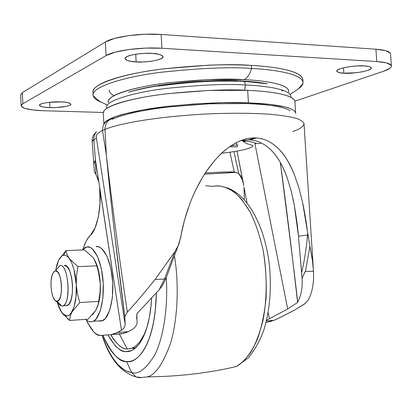 <?xml version="1.0" encoding="UTF-8"?>
<svg xmlns="http://www.w3.org/2000/svg" width="412" height="412" viewBox="0 0 412 412"><rect width="100%" height="100%" fill="white"/><g stroke="black" fill="none" stroke-linecap="round" stroke-linejoin="round"><path stroke-width="0.62" d="M97.845 305.75L98.751 302.629C100.111 296.959 100.621 290.563 100.281 283.441L99.112 274.505L96.799 265.817L77.93 266.662L76.498 275.613L76.251 284.728L73.959 269.391L71.884 263.211L69.304 258.566L77.93 266.662L96.799 265.817L95.548 261.733L93.066 257.598L84.517 249.878L66.044 250.563L67.058 254.518L69.304 258.566C67.48 256.14 65.626 255.064 63.736 255.327C61.857 255.651 60.183 257.237 58.715 260.08L58.715 260.08C60.183 257.237 61.857 255.651 63.736 255.327L66.044 250.563L58.715 260.08L66.044 250.563L84.517 249.878L93.066 257.598L94.147 259.122L96.799 265.817L99.112 274.505L100.198 282.158L100.317 288.591L99.766 295.018L98.298 304.025L95.857 310.205L92.396 314.85M55.435 300.75C51.242 297.928 49.435 280.969 52.545 274.021L53.869 271.771L55.424 270.869L53.488 272.255L51.974 275.71L51.109 280.701L51.006 286.489L51.68 292.216L53.045 297.042L54.889 300.24L56.954 301.311L58.921 300.06L60.482 296.65L61.398 291.583L61.506 285.655L60.801 279.794L59.39 274.922L57.495 271.796L55.424 270.869L59.956 265.591L55.424 270.869C62.181 269.247 63.834 301.821 56.954 301.311L62.001 306.09C71.307 306.909 69.077 263.273 59.956 265.591C68.031 263.299 71.549 300.894 63.618 305.493M67.928 305.22C75.926 300.631 72.394 263.113 64.246 265.405L67.063 266.6L69.638 270.736L71.564 277.209L72.527 285.022L72.368 292.927L71.111 299.663L68.974 304.185L66.296 305.817M86.865 246.942C90.686 245.542 99.431 252.35 102.712 276.957C105.539 302.485 98.046 320.588 93.225 321.298L90.758 321.87L89.44 321.695L87.627 320.922L85.645 319.352L87.808 321.03L89.646 321.746L91.948 321.746L93.859 320.953L96.058 319.017L100.343 310.689L102.887 298.087L103.242 283.214L101.331 268.542L97.495 256.485L92.391 248.936L90.022 247.365L86.865 246.942L82.261 249.96L85.449 247.37L86.865 246.942M100.039 321.206L102.542 320.634C107.444 319.918 115.072 301.888 112.213 276.478C108.892 251.99 100.013 245.217 96.125 246.613L98.931 246.876L101.743 248.596L106.924 256.104L110.818 268.099L112.749 282.704L112.383 297.51L109.788 310.061L105.426 318.358L104.694 319.125L101.64 320.984L98.344 320.933M95.579 261.805L97.912 268.289L100.281 283.441C99.771 274.948 98.241 267.826 95.692 262.078M88.111 319.176L69.602 320.479L70.215 316.117L72.038 311.812L70.261 316.061L69.602 320.479L88.111 319.176L95.857 310.205L97.577 306.569L98.416 303.371L98.664 301.378L79.773 302.547L77.425 293.756L76.251 284.728C77.714 307.738 68.552 323.719 61.46 312.193L57.314 302.47L58.906 307.249L62.624 313.681L66.811 315.952L68.892 315.36L70.849 313.594L74.093 306.842L76.004 296.686L76.251 284.728L77.425 293.756L79.773 302.547L98.664 301.378L100.059 292.453L100.281 283.441L100.003 295.265L97.948 305.452M96.181 309.644L95.599 310.627M72.038 311.812L79.773 302.547L72.162 311.596M61.615 312.42L69.602 320.479L67.594 318.806M62.001 306.09L56.954 301.311M58.664 260.173L55.78 269.587L56.835 264.988L58.246 261.048M60.028 309.747L60.77 311.106M76.251 284.728L76.498 275.613L77.93 266.662L69.365 258.648C73.187 264.308 75.484 273.002 76.251 284.728M66.044 250.563L63.736 255.327C65.626 255.064 67.48 256.14 69.304 258.566L67.058 254.518L66.044 250.563M236.22 142.722L237.642 145.936L236.982 146.857L229.633 146.76L236.982 146.857L237.636 145.766L236.982 145.014L236.231 142.717M230.936 145.863L236.982 145.014L230.936 145.863M225.452 150.236L225.014 150.313L225.812 149.654L225.112 150.231L225.452 150.236M128.678 92.17C162.446 81.483 220.693 79.418 240.793 80.943L206.984 80.917L171.557 83.713C160.083 85.099 149.963 86.788 141.198 88.781L128.544 92.206M343.505 67.789L343.866 73.197C340.018 73.12 337.639 72.409 336.738 71.06C336.656 67.625 360.253 64.962 364.368 65.935L368.915 66.533L371.13 67.599L370.707 68.959L367.767 70.4L362.781 71.709L356.514 72.692L343.866 73.197L339.334 72.636L336.975 71.616L337.176 70.282L339.957 68.825L344.932 67.475L351.343 66.445L358.183 65.899L364.368 65.935C368.153 66.033 370.46 66.744 371.284 68.062C371.233 71.518 347.944 74.119 343.866 73.197L343.505 67.789M135.723 54.204L136.151 61.903C130.393 61.805 126.659 60.677 124.954 58.535C125.124 54.533 146.76 52.535 152.172 53.416L158.218 54.142L162.024 55.409L163.044 57.011L161.18 58.7L156.766 60.224L150.483 61.357L143.263 61.949L136.151 61.903L130.177 61.234L126.237 60.023L124.954 58.453L126.587 56.743L130.934 55.167L137.351 53.972L144.828 53.354L152.172 53.416C157.884 53.56 161.519 54.683 163.08 56.774C162.786 60.785 141.496 62.732 136.151 61.903L135.723 54.204M49.625 102.274L49.893 107.599C44.609 107.584 41.123 106.806 39.428 105.271C39.619 102.706 56.001 101.445 60.646 101.898L65.925 102.315L69.52 103.103L70.895 104.133L69.885 105.256L66.672 106.296L55.878 107.558L49.893 107.599L44.671 107.213L41.004 106.456L39.454 105.441L40.304 104.308L43.456 103.242L48.441 102.403L60.646 101.898C65.905 101.939 69.324 102.712 70.905 104.221C70.643 106.79 54.482 108.026 49.893 107.599L49.625 102.274M297.706 89.244C300.858 87.236 302.614 85.289 302.98 83.404C304.36 74.124 274.521 69.571 251.578 68.48C249.801 74.454 247.272 78.177 243.992 79.65C263.716 80.479 289.904 84.141 288.724 91.933M303.005 82.045L302.872 79.933C302.717 70.91 273.8 66.528 251.387 65.405L251.578 68.48C273.99 69.566 302.908 73.866 303.052 82.766M108.238 102.609L108.15 101.754C108.201 99.55 110.668 97.258 115.545 94.884C120.464 92.504 127.591 90.238 136.928 88.091C146.312 85.943 157.173 84.12 169.517 82.627L207.633 79.614L243.992 79.65C255.152 80.201 264.427 81.2 271.817 82.652C279.151 84.105 284.12 85.85 286.711 87.895L288.467 89.883L288.74 91.943M267.203 83.79L266.77 83.708C259.848 82.364 251.191 81.442 240.793 80.943L267.203 83.79M390.566 54.049C390.329 51.572 385.447 49.965 375.914 49.213L376.759 61.543L375.914 49.213L161.128 34.464L161.911 48.261L161.128 34.464C140.791 32.919 113.434 36.699 105.359 42.019L106.085 55.584L105.359 42.019L22.315 92.643L22.856 103.752L106.085 55.584C114.181 50.521 141.563 46.86 161.911 48.261L376.759 61.543C386.291 62.222 391.173 63.736 391.395 66.075C391.266 67.779 388.609 69.52 383.428 71.286L294.874 101.187L383.428 71.286L389.968 68.196L391.276 66.672L391.148 65.24L386.564 62.892L376.759 61.543L161.911 48.261L145.781 48.101L129.332 49.466L115.345 52.113L106.085 55.584L22.856 103.752L21.28 105.158L21.239 106.193L24.782 108.366L32.775 109.953L43.94 110.751L103.366 112.476L43.94 110.751C29.906 110.215 22.31 108.572 21.146 105.822L22.856 103.752L22.315 92.643L20.605 94.832M92.937 92.54L92.916 92.247C92.762 89.559 95.44 86.757 100.95 83.842C106.517 80.922 114.721 78.141 125.572 75.499C136.49 72.857 149.206 70.627 163.724 68.804L208.627 65.184C223.989 64.596 238.244 64.674 251.387 65.405C264.473 66.147 275.278 67.444 283.801 69.293C292.262 71.147 297.907 73.341 300.739 75.885L302.434 77.966L302.882 80.103M390.566 54.142L390.308 53.169L385.72 50.666L375.914 49.213L161.128 34.464L145.009 34.242L128.575 35.633L114.603 38.383L105.359 42.019L22.315 92.643L20.61 94.873M108.243 102.609C105.518 96.202 131.629 87.349 165.191 83.172C199.743 79.48 226.008 78.311 243.992 79.65C247.272 78.177 249.801 74.454 251.578 68.48L251.387 65.405C230.952 63.706 201.046 64.926 161.669 69.067C123.363 73.763 91.866 84.1 92.911 92.041L93.06 94.873C92.02 87.045 123.533 76.828 161.844 72.162C201.231 68.052 231.142 66.821 251.578 68.48C230.792 66.785 200.371 68.078 160.309 72.363C121.375 77.229 90.645 87.741 93.107 95.502C93.776 98.231 96.681 100.528 101.816 102.387C96.243 100.379 93.328 97.876 93.06 94.873M114.078 95.625C110.776 94.024 109.154 92.139 109.216 89.971M262.789 83.162L262.346 82.946M262.799 83.162L262.362 82.946M135.898 347.661L127.257 349L119.444 334.199L127.257 349L131.067 348.578L135.296 346.435L139.797 341.888L144.277 334.214L147.017 327.092M151.652 297.994L151.168 304.746L149.417 317.147L146.847 327.664L143.721 336.063L140.301 342.362L138.556 344.787L135.09 348.361L131.763 350.483L125.959 351.601L129.492 351.292L125.959 351.601C120.804 352.172 114.824 346.683 108.016 335.136L115.226 345.704C118.677 349.345 122.256 351.312 125.959 351.601C129.672 351.874 133.22 350.334 136.609 346.981C140.003 343.598 142.938 338.571 145.421 331.897C147.898 325.197 149.685 317.358 150.777 308.382L151.657 297.989M133.344 348.48L134.286 348.979L133.328 348.48M102.933 335.476L103.736 337.387C106.821 344.587 110.328 350.303 114.242 354.531C118.172 358.764 122.256 361.087 126.494 361.509C130.738 361.916 134.817 360.232 138.726 356.468C142.634 352.667 146.028 346.95 148.907 339.323C151.781 331.66 153.856 322.658 155.128 312.322L156.39 292.875C155.01 348.454 135.182 364.332 126.494 361.509L131.768 372.628C138.308 374.668 145.781 369.085 154.191 355.891C162.153 341.512 168.415 311.153 166.273 277.693C168.415 311.153 162.153 341.512 154.191 355.891C145.781 369.085 138.308 374.668 131.768 372.628L135.893 376.908L139.4 377.742L147.11 376.867C155.005 375.363 162.714 364.45 170.244 344.128C177.083 322.895 179.555 287.602 174.575 256.537C179.555 287.602 177.083 322.895 170.244 344.128C162.714 364.45 155.005 375.363 147.11 376.867L139.4 377.742L135.893 376.908L131.768 372.628L126.175 370.965L122.076 368.421L117.739 364.445L115.504 361.839L110.988 355.257L106.543 346.708L102.14 335.476L104.406 341.677L108.747 351.235L113.249 358.785L117.739 364.445L124.161 369.858L128.117 371.773L131.768 372.628L126.494 361.509C119.547 362.416 111.693 353.738 102.938 335.476M226.811 187.712C248.076 194.912 264.844 226.054 269.412 265.307C271.611 288.282 269.865 309.505 264.174 328.987C260.652 339.364 255.425 348.943 248.488 357.714L236.488 366.495C243.502 362.493 251.073 353.857 257.572 338.726C261.589 327.375 264.411 313.97 266.054 298.509C266.719 282.272 265.75 266.167 263.15 250.197C259.684 235.159 255.296 222.336 249.991 211.737C244.496 202.699 239.022 195.983 233.573 191.58C225.627 186.677 218.849 184.942 213.236 186.363C220.585 184.921 230.54 186.919 241.762 199.429L249.991 211.737C255.296 222.336 259.684 235.159 263.15 250.197C267.311 273.918 267.105 299.509 262.954 320.593C259.622 333.55 255.579 344.087 250.836 352.198C245.99 358.909 241.205 363.672 236.488 366.495C208.184 373.148 178.391 376.604 147.11 376.867L141.378 377.516L135.919 376.918C120.84 372.273 109.654 358.682 102.367 336.146L102.207 335.476M205.701 185.776L213.236 186.363M127.257 349C122.524 349.489 117.008 344.731 110.704 334.719L113.475 339.174C118.723 345.951 123.317 349.227 127.257 349M246.278 141.079L243.296 141.589L246.278 141.079M295.631 112.95L294.925 101.929C294.801 94.508 268.114 91.124 247.674 90.352L248.441 102.871C268.851 103.515 295.471 106.574 295.667 113.496M290.81 97.263L290.908 96.707C291.093 89.239 265.086 85.799 245.31 85.006L244.738 90.238L245.31 85.006C265.086 85.799 291.093 89.239 290.908 96.707L290.81 97.263M243.533 81.555C244.723 81.504 245.31 82.652 245.31 85.006C245.31 82.652 244.723 81.504 243.533 81.555M243.507 81.561L244.156 81.591M259.581 104.257L261.981 103.633M259.658 82.786L240.381 81.107L240.649 81.432L240.381 81.107C221.167 79.846 171.706 81.143 136.022 90.269M178.128 245.784L175.007 251.5L155.046 279.537L175.007 251.5L164.445 279.037L175.007 251.5L178.128 245.784L180.693 237.43C182.264 227.527 185.209 216.563 189.53 204.537C191.065 200.278 193.3 195.087 196.241 188.969L202.004 178.324M179.344 242.647L184.303 220.899L189.53 204.537C193.635 193.537 198.636 183.433 204.537 174.23C212.587 162.297 219.915 153.913 226.528 149.082C236.606 141.357 246.067 137.634 254.904 137.912L248.426 139.848L240.855 140.6L248.426 139.848C257.593 140.065 265.735 144.087 272.852 151.925C278.388 158.131 283.034 166.35 286.788 176.594C282.385 165.263 277.739 157.039 272.852 151.925C265.931 144.421 258.283 140.42 249.909 139.91L248.426 139.848L254.904 137.912C263.963 138.128 272.1 142.016 279.326 149.577C285.109 155.715 290.038 163.852 294.117 173.982L298.885 187.774L302.65 202.714L309.917 246.18L305.426 271.58L313.475 271.153L312.739 262.418L309.917 246.18L312.27 258.87L313.475 271.153L305.426 271.58C305.029 271.657 303.907 273.954 302.063 278.476C302.696 287.55 301.208 295.533 297.593 302.429L287.689 308.985L266.574 320.232L287.689 308.985L254.956 143.855L287.689 308.985L297.593 302.429C291.593 249.27 285.83 202.616 280.32 162.462C291.753 251.603 297.51 298.262 297.593 302.429L299.05 299.411M313.486 271.353C314.114 282.333 312.425 291.82 308.423 299.807L304.633 303.963L293.787 310.54L276.122 319.444L270.715 321.417L266.028 322.462L273.923 320.345L278.811 318.152L293.787 310.54L305.292 303.448M308.423 299.807C312.451 291.768 314.135 282.215 313.475 271.153M111.266 334.611L100.785 335.445C96.46 336.089 91.66 330.944 86.376 320.021L87.499 322.539L93.771 331.933L96.243 333.921L98.751 335.1L100.785 335.445L111.281 334.611L116.385 333.014L121.458 330.228L99.761 188.356C101.785 206.891 96.866 230.406 90.377 235.309L88.194 237.848L86.206 241.087L82.941 249.198C85.32 242.107 87.797 237.477 90.377 235.309L94.981 228.166L98.355 216.985L100.028 203.126L99.616 186.811L121.458 330.228L117.518 332.499L111.281 334.611L122.045 333.766L128.395 331.65L132.407 329.389C136.243 326.788 137.737 323.621 136.882 319.882L136.975 313.532L159.094 289.93L164.46 279.037L155.046 279.537L164.455 279.037L159.094 289.93L162.58 285.233L164.3 281.865M99.616 186.811L95.44 160.083L93.843 139.668L96.408 138.144M106.322 154.85C111.374 207.617 117.538 261.527 124.815 316.586L127.349 312.147C119.253 258.267 112.244 205.835 106.322 154.85L102.511 130.465L104.967 129.44C114.335 125.248 146.1 117.466 204.584 114.062C229.7 112.893 251.959 112.991 271.348 114.361C282.514 115.478 291.057 116.879 296.98 118.568C301.409 120.33 303.757 122.122 304.025 123.94C303.757 122.122 301.409 120.33 296.98 118.568C291.057 116.879 282.514 115.478 271.348 114.361C251.959 112.991 229.7 112.893 204.584 114.062C146.1 117.466 114.335 125.248 104.967 129.44L106.322 154.85L104.967 129.44L102.511 130.465L106.322 154.85C112.244 205.835 119.253 258.267 127.349 312.147C135.666 303.026 144.9 292.154 155.046 279.537C144.9 292.154 135.666 303.026 127.349 312.147L124.815 316.586L125.135 324.11C125.16 326.582 123.935 328.622 121.458 330.228C124.501 328.137 125.655 325.701 124.929 322.92L124.532 319.666M94.719 172.53L95.847 174.173L95.44 160.083L95.847 174.173L98.633 180.966L95.435 160.072M244.002 187.269L244.29 199.696L244.002 187.269L247.015 202.889L244.002 187.269M236.287 172.309L204.589 174.147L230.864 172.741M205.392 172.916L224.839 171.933L233.635 171.938L224.839 171.933L205.392 172.916M124.573 320.876L96.176 136.655C96.166 134.693 98.277 132.633 102.511 130.465C98.731 132.396 96.645 134.245 96.248 136.022M124.815 316.586L114.737 234.861M204.537 174.23C211.397 163.626 218.726 155.242 226.528 149.082C236.277 141.476 245.737 137.752 254.904 137.912L256.398 137.974C264.617 138.468 272.26 142.336 279.326 149.577C284.295 154.438 289.224 162.575 294.117 173.982L298.952 188.021L302.65 202.714C304.962 213.936 306.641 224.133 307.687 233.305L307.537 235.077C306.363 248.57 304.396 261.079 301.636 272.605L301.893 275.994M136.635 318.291L137.093 321.139M111.358 334.616L123.533 333.426L127.983 331.845L132.407 329.389M233.975 151.601L238.703 173.462L234.289 171.989L224.839 171.933L234.289 171.989L229.932 152.219L234.289 171.989L238.703 173.462L242.673 180.389L237.024 151.086L243.837 185.827L241.993 178.504L240.654 175.847L238.703 173.462L233.98 151.601M268.15 312.517L269.376 318.873L268.15 312.517M254.956 143.855L256.712 143.551L254.956 143.855M136.635 318.311L136.975 313.532L159.094 289.93M292.86 198.038L294.333 205.48L298.473 236.225L301.636 272.605C304.396 261.079 306.363 248.57 307.537 235.077L307.955 235.298L307.537 235.077L298.473 236.225C297.691 227.264 296.31 217.016 294.333 205.48L291.14 190.725L286.788 176.594M298.473 236.225L307.537 235.077L307.687 233.305L309.917 246.18L305.426 271.58C305.065 271.647 303.943 273.949 302.063 278.476L298.473 236.225M93.843 164.512L94.508 161.406M94.425 172.025L93.807 163.991L95.44 160.083L93.848 139.668L92.226 141.568M92.216 141.362L93.833 164.398M96.568 131.706C94.595 133.91 93.689 136.563 93.848 139.668M96.367 137.629L96.228 136.12L96.367 137.629M102.511 130.465C102.547 124.903 104.962 121.288 109.767 119.624C104.962 121.288 102.547 124.903 102.511 130.465M92.195 141.249L93.184 140.003M114.598 118.213C108.413 118.95 105.204 122.688 104.967 129.44C105.204 122.688 108.413 118.95 114.598 118.213L115.03 118.218C120.057 116.035 127.344 113.944 136.897 111.94C146.502 109.937 157.621 108.217 170.259 106.78L209.296 103.793L246.494 103.577C257.907 103.994 267.378 104.833 274.902 106.095C282.38 107.357 287.427 108.897 290.038 110.72M313.228 267.306L304.025 123.94C303.083 126.886 299.313 129.425 292.716 131.557M94.343 171.758L95.847 174.173L98.911 182.181M158.074 86.113C191.771 81.725 218.149 80.124 237.214 81.319C218.149 80.124 191.771 81.725 158.074 86.113M168.014 84.748C191.632 82.029 211.351 80.834 227.167 81.164C211.351 80.834 191.632 82.029 168.014 84.748M132.288 112.888L129.976 112.543M106.976 108.289L106.656 107.331C105.477 100.914 133.009 92.386 166.592 88.405C201.113 84.872 227.352 83.739 245.31 85.006C227.352 83.739 201.113 84.872 166.592 88.405C133.009 92.386 105.477 100.914 106.656 107.331L106.868 108.361M103.314 113.006C103.304 110.802 105.863 108.505 110.998 106.105C116.174 103.7 123.718 101.404 133.627 99.21C143.592 97.021 155.154 95.146 168.307 93.601L208.946 90.429L247.674 90.352C259.55 90.872 269.386 91.85 277.194 93.287C284.944 94.729 290.161 96.47 292.839 98.509L294.503 100.26L294.935 102.068M103.984 124.125C104.313 118.023 133.73 110.086 168.07 106.317C203.332 102.949 230.123 101.8 248.441 102.871L247.674 90.352C229.072 89.105 201.865 90.28 166.062 93.869C131.222 97.907 102.418 106.497 103.314 112.981L103.901 124.022M135.929 90.29L141.749 88.868C150.432 86.896 160.453 85.222 171.819 83.852L206.896 81.087L240.381 81.107L259.776 82.802M294.024 110.663C292.402 109.355 289.569 108.165 285.531 107.094L270.03 104.406L248.441 102.871L222.454 102.696L194.371 103.932L166.798 106.466L142.264 110.05L122.858 114.325C117.405 115.834 113.109 117.358 109.978 118.898M104.246 123.373L104.025 123.966M254.91 142.974L254.94 143.35L254.91 142.974M164.445 279.037L165.866 278.558M162.56 285.217L164.022 282.436M163.358 283.796L165.856 278.579L164.46 279.037M63.124 305.797L67.429 305.529M93.241 321.298L102.542 320.634M98.782 302.496L98.298 304.025M55.898 301.054L60.569 305.725M302.98 83.404C296.424 91.758 295.775 90.233 290.475 94.054M20.6 94.724L21.136 105.683M390.561 54.096L391.374 65.791M93.107 95.502C100.698 103.247 100.698 101.311 106.739 104.911M282.689 91.207L281.736 90.46M110.91 334.683L113.475 339.174M246.453 141.1L243.358 141.635M261.363 142.995C258.896 143.845 256.625 143.798 254.554 142.851C253.601 142.197 249.136 141.424 241.164 140.538M241.999 140.61C245.047 142.784 247.164 143.958 248.348 144.128C251.428 144.916 253.004 145.524 253.081 145.956C250.676 149.067 235.242 151.734 221.666 153.274M290.908 96.707L290.795 97.258M273.887 320.356L266.409 320.938M124.99 323.157L125.135 324.11M117.487 332.51L128.364 331.665M136.63 318.27L136.887 319.903M256.398 137.974L249.909 139.91M92.164 141.326C91.994 137.675 93.313 134.642 96.125 132.216M112.141 119.295L114.634 118.213M303.958 123.234L304.025 123.94M165.897 278.569L179.297 242.792"/></g></svg>
